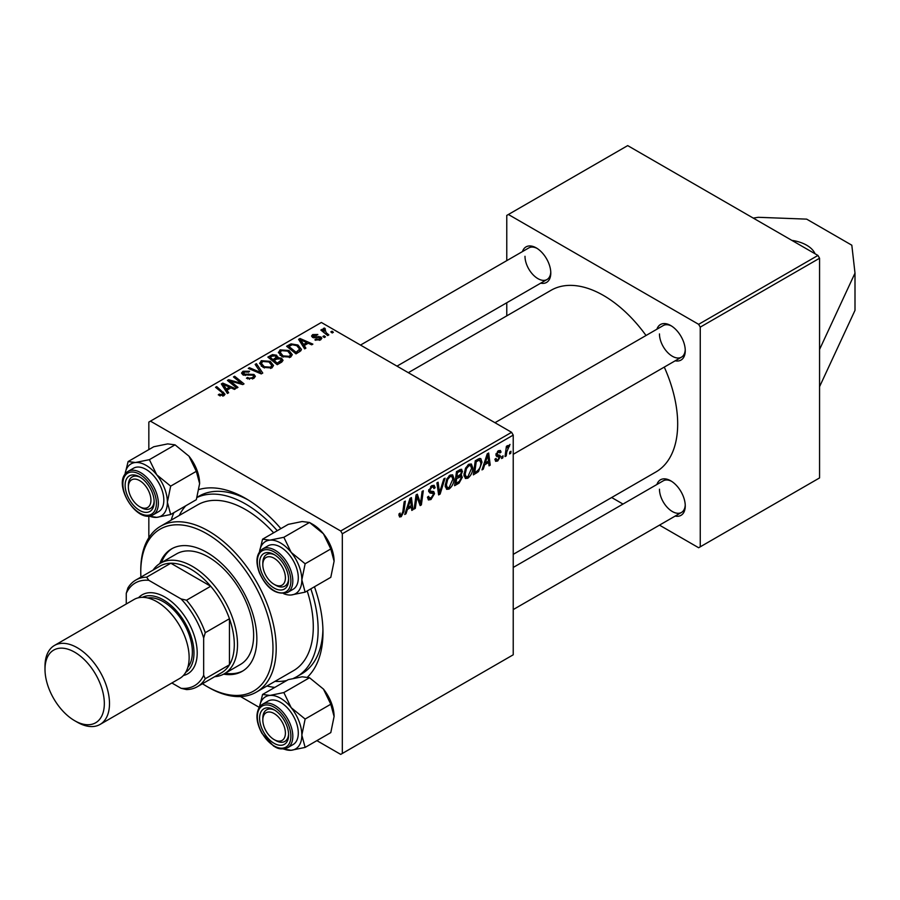 <?xml version="1.0" encoding="UTF-8"?>
<svg xmlns="http://www.w3.org/2000/svg" width="900" height="900" viewBox="0 0 900 900"><rect width="100%" height="100%" fill="white"/><g stroke="black" fill="none" stroke-linecap="round" stroke-linejoin="round"><path stroke-width="1.35" d="M815.062 253.778A31.927 18.427 0 0 0 791.82 240.356M314.449 586.766A109.451 63.191 60 0 1 322.965 632.452A109.451 63.191 60 0 1 307.609 677.014M274.826 687.398A109.451 63.191 60 0 1 266.963 686.002M293.58 678.308A102.611 59.242 -120 0 0 296.876 676.631L301.714 673.841A102.611 59.242 -120 0 0 322.931 629.595M513.225 554.355L655.954 471.949A104.884 60.559 -120 0 0 677.678 423.934A104.884 60.559 -120 0 0 664.279 367.099M646.031 335.498A104.884 60.559 -120 0 0 551.07 290.284L408.33 372.69M656.921 329.209A20.52 11.846 60 0 1 670.748 325.541A20.52 11.846 60 0 1 685.26 350.674A20.52 11.846 60 0 1 675.169 360.81M659.464 333.923A18.236 10.53 -120 0 0 667.418 352.271A18.236 10.53 -120 0 0 681.48 357.165A18.236 10.53 -120 0 0 685.238 349.706M656.921 484.481A20.52 11.846 60 0 1 670.748 480.814A20.52 11.846 60 0 1 685.26 505.946A20.52 11.846 60 0 1 675.169 516.082M659.464 489.195A18.236 10.53 -120 0 0 667.418 507.544A18.236 10.53 -120 0 0 681.48 512.438A18.236 10.53 -120 0 0 685.238 504.979M522.461 251.584A20.52 11.846 60 0 1 536.276 247.905A20.52 11.846 60 0 1 550.789 273.037A20.52 11.846 60 0 1 540.697 283.174M524.993 256.286A18.236 10.53 -120 0 0 532.957 274.646A18.236 10.53 -120 0 0 547.009 279.529A18.236 10.53 -120 0 0 550.766 272.07M819.562 349.47L819.562 477.923L700.256 546.817L700.256 327.127L698.636 324.326L817.954 255.442L819.562 258.244L819.562 349.47L855 273.116L851.816 245.205L806.67 219.139L758.329 217.305L753.244 218.093M240.536 696.566L259.279 707.389M316.868 740.633L340.706 754.391L513.225 654.795L513.225 435.105L342.315 533.779L342.315 753.469M460.946 469.226L462.51 471.274L460.946 475.358L462.364 477.169L459.113 483.098L454.59 485.707L456.502 471.577L461.79 469.35M460.125 474.874L461.7 475.493M478.507 471.589L473.355 474.874L475.256 460.744L479.509 458.46L480.803 458.606L482.006 462.184L478.507 471.589L477.382 470.947M497.7 460.991L495.63 461.329L494.899 459.225L496.069 458.381L496.575 459.934L497.756 459.776L499.298 457.425L496.507 456.289L495.923 454.894L498.386 450.776L500.389 450.461L501.053 452.115L499.882 452.959L498.33 451.991L497.093 454.005L497.216 454.714L499.882 455.265L500.468 456.649L497.7 460.991L494.899 459.371M499.05 456.75L495.956 455.366M498.015 451.012L499.444 451.834L497.452 451.485M496.024 454.016L498.184 454.995M503.089 455.85L502.819 457.864L501.637 458.55L501.885 456.548L503.089 455.85M506.801 451.777L506.205 455.906L505.024 456.593L506.407 446.321L507.589 445.635L507.296 447.761L509.996 444.42L506.801 451.777L505.755 451.17M401.197 516.701L399.521 516.96L398.993 513.911L400.174 513.067L400.061 514.26L401.276 515.137L402.817 511.796L404.168 501.784L405.36 501.098L403.965 511.459L401.197 516.701L398.891 515.374M399.206 513.765L401.276 515.137M407.407 509.4L406.024 513.754L404.752 514.485L409.995 498.431L411.424 497.599L412.965 509.738L411.795 510.424L411.412 507.082L407.407 509.4L406.564 508.916M510.998 451.282L510.728 453.296L509.558 453.971L509.805 451.969L510.998 451.282M445.061 478.181L440.134 494.055L438.626 494.921L436.905 482.895L438.086 482.209L439.571 492.525L443.79 478.912L445.061 478.181M427.478 497.183L431.044 497.947L433.339 494.449L433.035 493.481L429.975 493.031L428.647 490.95L431.809 485.662L434.137 485.314L435.105 487.541L433.924 488.632L433.361 486.979L431.764 487.215L429.817 490.185L430.256 491.096L433.721 491.524L434.509 493.639L430.965 499.522L428.411 499.973L427.478 497.126L428.647 496.294L429.188 498.274L427.478 497.284M428.805 489.6L430.256 491.096M416.531 499.736L415.327 508.376L414.135 509.062L416.07 494.921L417.296 494.213L420.525 503.404L422.1 491.434L423.293 490.748L421.38 504.877L420.142 505.598L416.891 496.429L416.531 499.736L415.485 499.129M484.65 464.805L483.266 469.159L481.995 469.89L487.238 453.825L488.666 453.004L490.219 465.142L489.037 465.829L488.655 462.488L484.65 464.805L483.817 464.321M472.77 467.82C472.793 471.949 471.15 475.414 467.843 478.226L465.424 478.507L463.973 474.829L465.514 468.169L468.866 464.265L471.386 464.017L472.77 467.82L471.476 467.077M454.005 478.654C454.027 482.771 452.385 486.248 449.089 489.06L446.659 489.341L445.207 485.662L446.76 479.002L450.101 475.099L452.632 474.851L454.005 478.654L452.711 477.9M304.211 345.566L305.91 348.142L304.639 348.874L298.598 339.334L300.026 338.501L312.863 344.126L311.681 344.812L308.228 343.249L304.211 345.566L304.211 348.21M281.498 358.189L283.039 360.338L281.756 362.081L277.234 364.691L267.851 357.075L272.498 354.623L276.604 355.196L277.808 357.683L281.498 358.189L281.498 362.239M278.032 356.951L277.808 358.571M222.75 396.101L222.165 392.681L215.528 387.293L216.72 386.606L225.034 394.211L223.987 395.606L218.273 394.853L219.296 394.088L222.75 394.796L223.301 394.054L223.301 395.933M232.29 382.691L237.971 387.371L236.779 388.058L227.419 380.419L228.656 379.71L241.47 383.377L233.46 376.942L234.653 376.245L244.024 383.873L242.786 384.581L229.972 380.936L232.29 382.691L232.29 384.39M253.98 374.456L255.375 376.335L253.755 378.416L246.442 378.236L247.477 377.471L249.446 378.259L252.518 377.618L253.654 376.223L252.922 375.199L242.854 374.805L241.526 373.084L243.011 371.25L249.581 371.239L248.771 372.127L244.294 372.037L243.956 374.085L253.98 374.456L253.98 378.281M243.292 375.03L243.292 373.219L243.956 375.266M256.421 363.679L262.766 373.05L261.27 373.916L248.265 368.392L249.446 367.706L260.595 372.442L255.15 364.41L256.421 363.679L256.421 366.311M259.673 363.6L261.315 360.686L270.236 361.339L273.544 365.501L271.879 367.965L263.115 367.38L259.627 363.105M342.315 533.779L340.706 530.989L150.446 421.144L321.356 322.47L511.605 432.315L513.225 435.105M340.706 530.989L511.605 432.315M226.969 390.161L228.667 392.738L227.396 393.469L221.344 383.929L222.784 383.108L235.609 388.721L234.439 389.407L230.974 387.844L226.969 390.161L226.969 392.805M278.438 352.766L280.08 349.853L289.001 350.505L292.298 354.679L290.632 357.131L281.88 356.546L278.381 352.271M300.881 350.73L295.999 353.869L286.616 346.252L291.015 343.879L297.979 345.026L301.421 349.358L300.881 350.73M320.49 339.896L314.91 339.907L315.787 339.053L319.522 339.266L319.804 337.646L312.548 337.354L311.546 336.026L312.671 334.586L317.835 334.485L316.811 335.25L313.65 335.216L313.537 336.577L320.884 336.926L321.829 338.254L320.49 339.896M320.299 339.998L319.804 337.646M313.65 335.216L313.537 337.748M324.113 335.767L325.463 336.859L324.281 337.534L322.92 336.465L324.113 335.767L324.113 337.399M332.032 331.2L333.371 332.28L332.201 332.966L330.829 331.886L332.032 331.2L332.032 332.831M324.585 328.061L326.16 332.662L328.849 334.89L327.668 335.576L320.839 330.041L322.031 329.355L323.426 330.514L323.494 328.343L324.585 328.061L325.395 329.062L324.124 329.985L324.124 332.707M322.999 329.197L323.494 328.343L323.494 332.19M150.446 421.144L148.838 422.077L148.838 449.595M175.05 444.848L149.389 459.664L135.45 462.51L128.104 461.565L153.765 446.749L167.704 443.891L175.05 444.848L188.977 456.176L196.324 471.319L199.62 483.604L196.324 499.691L170.662 514.507L167.377 502.223A30.094 17.37 60 0 1 156.735 517.354L148.838 516.094L148.838 537.739M611.663 497.531L623.002 504.067M659.486 525.139L698.636 547.74L700.256 546.817M819.562 258.244L700.256 327.127M817.954 255.442L627.694 145.609L508.387 214.493L698.636 324.326M508.387 214.493L506.767 215.415L506.767 260.629M506.767 302.76L506.767 315.855M537.109 248.411A18.236 10.53 -120 0 0 528.773 247.939L360.506 345.071M671.58 481.32A18.236 10.53 -120 0 0 663.232 480.836L513.225 567.45M671.58 326.048A18.236 10.53 -120 0 0 663.232 325.564L494.978 422.707M171.203 520.132A109.451 63.191 60 0 1 173.925 512.629M199.08 489.488A109.451 63.191 60 0 1 245.576 498.409A109.451 63.191 60 0 1 280.879 528.626M248.029 499.871A102.611 59.242 -120 0 0 199.102 496.114L197.134 497.25M261.315 366.131L261.315 360.686M270.236 362.846L270.236 361.339M261.461 363.566L264.352 366.739L270.641 367.155L271.778 365.411L268.942 361.946L262.597 361.474L261.461 363.566L261.461 366.244L261.461 363.566M264.352 367.988L264.352 366.739M270.641 368.494L270.641 367.155M249.446 368.899L249.446 367.706M260.595 373.624L260.595 372.442M247.477 378.754L247.477 377.471M247.838 378.9L247.838 377.685M249.446 379.327L249.446 378.259M252.518 379.001L252.518 377.618M243.011 374.895L243.011 371.25M245.407 375.491L245.407 374.411M228.656 381.431L228.656 379.71M241.47 384.221L241.47 383.377M234.653 377.91L234.653 376.245M229.972 382.5L229.972 380.936M219.296 395.561L219.296 394.088M220.174 395.955L220.174 394.718M216.72 388.26L216.72 386.606M223.594 395.809L223.594 392.186M222.784 386.19L222.784 383.108M224.505 386.19L226.294 389.025L229.489 387.18L223.132 384.322L224.505 386.19L224.505 388.912M226.294 391.736L226.294 389.025M223.132 386.752L223.132 384.322M229.489 388.71L229.489 387.18M272.498 355.928L272.498 354.623M276.604 359.134L276.604 355.196M270.135 357.289L273.06 359.662L276.412 357.188L276.412 359.246L275.479 355.905L272.149 356.119L270.135 357.289L270.135 358.931M273.06 361.305L273.06 359.662M274.162 360.551L277.324 363.116L281.25 360.113L280.282 358.841L276.649 359.111L274.162 360.551L274.162 362.194M277.324 364.646L277.324 363.116M280.62 362.745L280.62 361.147M280.08 355.298L280.08 349.853M289.001 352.012L289.001 350.505M280.204 355.399L280.204 352.395L283.106 355.905L289.406 356.321L290.531 354.589L287.707 351.113L281.363 350.64L280.226 352.744L280.226 355.421M283.106 357.154L283.106 355.905M289.406 357.66L289.406 356.321M300.026 341.595L300.026 338.501M301.748 341.595L303.536 344.43L306.743 342.585L300.386 339.728L301.748 341.595L301.748 344.317M303.536 347.141L303.536 344.43M300.386 342.157L300.386 339.728M306.743 344.104L306.743 342.585M291.015 345.24L291.015 343.879M297.979 346.5L297.979 345.026M288.9 346.455L296.089 352.294L299.644 349.11L296.73 345.656L292.275 344.723L288.9 346.455L288.9 348.098M296.089 353.812L296.089 352.294M297.596 352.946L297.596 351.416M315.787 340.324L315.787 339.053M319.522 340.346L319.522 339.266M312.671 337.421L312.671 334.586M314.325 337.871L314.325 336.892M318.803 337.376L318.803 336.397M320.884 339.649L320.884 336.926M322.031 331.009L322.031 329.355M323.426 332.145L323.426 330.514M509.715 452.711L510.728 453.296M438.356 493.043L440.134 494.055M438.165 491.715L439.571 492.525M427.489 497.509L430.965 499.522M431.831 485.651L435.105 487.541M431.584 485.798L435.094 487.822M430.616 486.54L431.764 487.215M428.681 490.286L434.509 493.639M414.304 507.791L415.327 508.376M418.961 502.493L420.525 503.404M419.445 503.764L421.38 504.877M415.935 495.877L416.891 496.429M405.146 513.248L406.024 513.754M411.626 508.961L412.965 509.738M410.096 506.317L411.412 507.082M409.613 502.74L408.049 507.499L411.244 505.654L410.546 499.534L409.613 502.74L408.746 502.234M407.194 507.004L408.049 507.499M409.77 499.084L410.546 499.534M402.941 510.874L403.965 511.459M505.192 455.321L506.205 455.906M506.284 447.176L507.296 447.761M508.331 445.478L509.535 446.164M508.162 445.759L508.939 446.209M501.795 457.279L502.819 457.864M498.566 450.675L501.053 452.115M496.17 453.476L497.093 454.005M496.012 454.072L500.468 456.649M482.4 468.652L483.266 469.159M488.869 464.366L490.219 465.142M487.339 461.723L488.655 462.488M486.855 458.145L485.291 462.904L488.498 461.059L487.789 454.939L486.855 458.145L485.989 457.639M484.436 462.409L485.291 462.904M487.024 454.489L487.789 454.939M475.38 472.185L476.696 472.95M480.724 461.452L482.006 462.184M476.224 461.711L474.761 472.545L476.269 471.668C479.385 469.541 480.904 466.582 480.825 462.78L479.407 460.091L476.224 461.711L475.211 461.126M473.749 471.949L474.761 472.545M477.9 459.225L480.015 460.204L478.103 459.101M464.051 476.032L467.843 478.226M466.436 468.641L465.142 474.21L466.144 476.798L467.933 476.651L471.589 468.349L470.599 465.66L468.832 465.806L466.436 468.641L465.548 468.124M464.017 473.569L465.142 474.21M467.685 465.154L468.832 465.806M457.796 482.344L459.113 483.098M459.765 469.699L462.51 471.274M459.394 475.459L462.364 477.169M457.459 472.545L456.874 476.944L460.688 474.21L461.329 472.005L460.924 470.947L457.459 472.545L456.446 471.96M455.85 476.359L456.874 476.944M458.156 470.621L459.473 471.386M456.649 478.598L455.996 483.368L459.36 481.365L461.183 477.81L460.8 476.707L456.649 478.598L455.625 478.012M454.984 482.782L455.996 483.368M457.819 476.404L459.135 477.169M445.298 486.866L449.089 489.06M447.683 479.464L446.377 485.044L447.39 487.631L449.168 487.485L452.835 479.183L451.834 476.494L450.067 476.64L447.683 479.464L446.782 478.946M445.264 484.402L446.377 485.044M448.92 475.976L450.067 476.64M819.562 386.696L855 310.354L855 273.116M223.605 674.156A70.684 40.815 -120 0 0 242.224 671.321A70.684 40.815 -120 0 0 253.058 614.689A70.684 40.815 -120 0 0 206.876 552.398A70.684 40.815 -120 0 0 171.54 548.899A70.684 40.815 -120 0 0 159.784 563.591M172.35 548.449A70.684 40.815 -120 0 0 161.404 562.646M202.489 683.741A93.487 53.977 -120 0 0 206.876 686.441A93.487 53.977 -120 0 0 272.981 648.281A93.487 53.977 -120 0 0 206.876 533.779A93.487 53.977 -120 0 0 140.771 571.939A93.487 53.977 -120 0 0 140.918 577.102M208.485 687.375L206.876 686.441L208.485 687.375A95.771 55.294 60 0 0 256.376 692.111L293.456 670.702A95.771 55.294 -120 0 0 307.204 590.94M140.771 571.939L140.771 570.082A95.771 55.294 60 0 1 160.605 526.241A95.771 55.294 60 0 1 208.485 530.989A95.771 55.294 60 0 1 271.058 615.375A95.771 55.294 60 0 1 256.376 692.111M273.634 532.811A95.771 55.294 -120 0 0 245.576 509.58A95.771 55.294 -120 0 0 197.696 504.832L160.605 526.241M275.04 681.345A102.611 59.242 -120 0 0 286.706 680.535M296.876 676.631A102.611 59.242 -120 0 0 310.838 588.847M277.267 530.707A102.611 59.242 -120 0 0 245.576 503.989A102.611 59.242 -120 0 0 197.066 497.464M153.135 570.049A63.844 36.866 60 0 1 160.447 563.197L176.569 553.882A63.844 36.866 60 0 1 208.485 557.055A63.844 36.866 60 0 1 250.2 613.305A63.844 36.866 60 0 1 240.412 664.47L224.291 673.785A63.844 36.866 60 0 1 214.695 676.688M185.805 505.766A102.611 59.242 -120 0 0 179.269 515.464M225.248 673.222A70.684 40.815 -120 0 0 243.023 670.849M275.726 585.259L274.118 584.325A15.964 9.214 -120 0 0 285.401 577.811A15.964 9.214 -120 0 0 274.118 558.259A15.964 9.214 -120 0 0 262.822 564.773A15.964 9.214 -120 0 0 274.118 584.325L275.726 585.259A18.236 10.53 60 0 0 284.85 586.159A18.236 10.53 -120 0 0 288.596 578.7A18.236 10.53 60 0 1 284.85 586.159A18.236 10.53 -120 0 1 274.894 584.741M262.822 564.773L262.822 562.916A18.236 10.53 60 0 1 266.602 554.558A18.236 10.53 60 0 1 274.939 555.041A18.236 10.53 -120 0 0 266.602 554.558A18.236 10.53 -120 0 0 262.856 563.895M262.575 539.19L288.236 524.374L302.164 521.528L309.521 522.472L323.449 533.812A30.094 17.37 60 0 1 331.234 547.301A30.094 17.37 60 0 1 334.091 561.24L330.795 577.327L305.134 592.144L301.838 579.859L305.134 563.771L291.206 552.431L283.849 537.289L269.921 540.146L262.575 539.19L259.481 551.824M283.849 537.289L309.521 522.472L312.806 524.374A30.094 17.37 60 0 1 323.449 533.812L330.795 548.955L334.091 561.24M261.54 572.411A20.52 11.846 60 0 1 261.54 555.66A20.52 11.846 60 0 1 274.118 554.535A20.52 11.846 60 0 1 286.684 570.173A20.52 11.846 60 0 1 288.619 579.668A20.52 11.846 60 0 1 277.864 589.646A20.52 11.846 60 0 1 261.54 572.411M287.618 592.459L293.108 589.286A25.088 14.479 -120 0 0 295.92 566.201A25.088 14.479 -120 0 0 268.02 545.85L262.541 549.011A25.088 14.479 60 0 1 290.441 569.363A25.088 14.479 60 0 1 287.618 592.459C276.086 595.327 266.648 588.679 259.279 572.524C255.341 561.33 256.421 553.489 262.541 549.011M330.795 548.955L305.134 563.771M259.515 551.767A30.094 17.37 60 0 1 269.921 540.146A30.094 17.37 60 0 1 291.206 552.431A30.094 17.37 60 0 1 301.838 579.859A30.094 17.37 60 0 1 291.206 594.99L305.134 592.144M283.725 593.696A30.094 17.37 -120 0 0 291.206 594.99M125.044 474.131A30.094 17.37 60 0 1 127.665 467.01A30.094 17.37 60 0 1 135.45 462.51A30.094 17.37 60 0 1 156.735 474.795L149.389 459.664M128.104 461.565L125.01 474.188M127.08 478.024A20.52 11.846 60 0 1 139.646 476.899A20.52 11.846 60 0 1 154.159 502.031A20.52 11.846 60 0 1 152.213 509.287A20.52 11.846 60 0 1 132.39 503.978A20.52 11.846 60 0 1 127.08 478.024M152.426 506.621A18.236 10.53 -120 0 0 154.136 501.064A18.236 10.53 60 0 1 150.379 508.522A18.236 10.53 -120 0 0 152.426 506.621M128.362 487.136A15.964 9.214 -120 0 0 139.646 506.689A15.964 9.214 -120 0 0 150.93 500.175A15.964 9.214 -120 0 0 139.646 480.623A15.964 9.214 -120 0 0 128.362 487.136L128.362 485.28A18.236 10.53 60 0 1 132.131 476.933A18.236 10.53 60 0 1 140.479 477.405A18.236 10.53 -120 0 0 132.131 476.933A18.236 10.53 -120 0 0 130.084 478.834A18.236 10.53 -120 0 0 128.385 486.259M153.157 514.822L158.636 511.65A25.088 14.479 -120 0 0 161.449 509.04A25.088 14.479 -120 0 0 156.893 479.914A25.088 14.479 -120 0 0 133.549 468.214L128.07 471.375A25.088 14.479 60 0 1 151.414 483.086A25.088 14.479 60 0 1 155.97 512.201A25.088 14.479 60 0 1 153.157 514.822C137.441 524.014 114.39 487.249 124.965 474.244L128.07 471.375A25.088 14.479 60 0 0 125.246 473.996M170.662 486.135L156.735 474.795A30.094 17.37 60 0 1 167.377 502.223L170.662 486.135L196.324 471.319M149.254 516.06A30.094 17.37 60 0 0 156.735 517.354L170.662 514.507M188.977 456.176A30.094 17.37 60 0 1 199.62 483.604M140.422 507.105A18.236 10.53 -120 0 0 150.379 508.522A18.236 10.53 60 0 1 141.255 507.623L139.646 506.689L141.255 507.623M262.575 694.462L288.236 679.646L302.164 676.8L309.521 677.745L283.849 692.561L269.921 695.419L262.575 694.462L259.481 707.096M259.515 707.04A30.094 17.37 60 0 1 269.921 695.419A30.094 17.37 60 0 1 291.206 707.704A30.094 17.37 -120 0 1 301.838 735.12A30.094 17.37 60 0 1 298.991 745.762A30.094 17.37 60 0 1 291.206 750.262L305.134 747.416L301.838 735.12L305.134 719.044L291.206 707.704L283.849 692.561M286.684 742.196A20.52 11.846 60 0 1 266.861 736.886A20.52 11.846 60 0 1 261.54 710.933A20.52 11.846 60 0 1 274.118 709.808A20.52 11.846 60 0 1 288.619 734.94A20.52 11.846 60 0 1 286.684 742.196M262.822 720.045A15.964 9.214 -120 0 0 274.118 739.597A15.964 9.214 -120 0 0 285.401 733.084A15.964 9.214 -120 0 0 274.118 713.531A15.964 9.214 -120 0 0 262.822 720.045L262.822 718.189A18.236 10.53 60 0 1 266.602 709.83A18.236 10.53 60 0 1 274.939 710.314A18.236 10.53 -120 0 0 266.602 709.83A18.236 10.53 -120 0 0 264.555 711.731A18.236 10.53 -120 0 0 262.856 719.168M274.894 740.014A18.236 10.53 -120 0 0 284.85 741.431A18.236 10.53 -120 0 0 286.898 739.53A18.236 10.53 -120 0 0 288.596 733.972A18.236 10.53 60 0 1 284.85 741.431A18.236 10.53 60 0 1 275.726 740.531L274.118 739.597L275.726 740.531M295.92 741.949A25.088 14.479 -120 0 0 291.364 712.822A25.088 14.479 -120 0 0 268.02 701.123L262.541 704.284A25.088 14.479 60 0 1 285.874 715.995A25.088 14.479 60 0 1 290.441 745.11A25.088 14.479 60 0 1 287.618 747.731L293.108 744.559A25.088 14.479 -120 0 0 295.92 741.949M309.521 677.745L323.449 689.085L330.795 704.227L334.091 716.512L330.795 732.6L305.134 747.416M330.795 704.227L305.134 719.044M283.309 749.002L291.206 750.262A30.094 17.37 60 0 1 283.725 748.969M323.449 689.085A30.094 17.37 60 0 1 334.091 716.512M160.447 563.197A63.844 36.866 60 0 1 209.644 580.298A63.844 36.866 60 0 1 237.51 644.558A63.844 36.866 60 0 1 224.291 673.785M171.866 682.988L181.08 688.309A59.288 34.234 -120 0 0 203.659 675.27L205.268 678.746A61.56 35.55 60 0 1 197.347 686.7L221.535 672.739A61.56 35.55 -120 0 0 229.455 664.785A61.56 35.55 -120 0 0 234.292 644.558A61.56 35.55 -120 0 0 229.455 618.727A61.56 35.55 -120 0 0 210.701 586.249L170.809 563.22A61.56 35.55 -120 0 0 159.975 566.1L135.787 580.061A61.56 35.55 60 0 1 146.621 577.181L148.838 580.32A59.288 34.234 -120 0 0 126.259 593.359L126.259 603.99M205.268 678.746L229.455 664.785L229.455 618.727L205.268 632.689L203.659 638.033A59.288 34.234 -120 0 0 181.08 598.939L186.514 600.21L210.701 586.249A61.56 35.55 -120 0 0 170.809 563.22L146.621 577.181M126.259 593.359L127.879 588.015A61.56 35.55 60 0 1 135.787 580.061M197.347 686.7A61.56 35.55 60 0 1 186.514 689.58L181.08 688.309M203.659 675.27L203.659 638.033M181.08 598.939L148.838 580.32M186.514 600.21A61.56 35.55 60 0 1 205.268 632.689M77.242 722.183L74.666 720.697A41.951 24.221 -120 0 0 104.332 703.575A41.951 24.221 -120 0 0 74.666 652.185A41.951 24.221 -120 0 0 45 669.319A41.951 24.221 -120 0 0 74.666 720.697L77.242 722.183A45.608 26.325 60 0 0 100.046 724.444A45.608 26.325 60 0 0 107.044 687.904A45.608 26.325 60 0 0 77.242 647.719A45.608 26.325 60 0 0 54.45 645.457A45.608 26.325 60 0 0 45 666.337L45 669.319M185.704 672.334A43.324 25.009 -120 0 0 191.453 637.403A43.324 25.009 -120 0 0 163.35 599.873A43.324 25.009 -120 0 0 142.403 597.341M138.487 597.769A45.608 26.325 60 0 1 164.959 597.082A45.608 26.325 60 0 1 195.727 640.935A45.608 26.325 60 0 1 183.364 675.506M147.746 597.982A41.04 23.692 60 0 1 163.35 601.729A41.04 23.692 60 0 1 188.797 633.825A41.04 23.692 60 0 1 187.819 667.384M54.45 645.457L134.089 599.467A45.608 26.325 60 0 1 156.893 601.729A45.608 26.325 60 0 1 186.683 641.914A45.608 26.325 60 0 1 179.696 678.465L100.046 724.444M257.254 372.206L257.254 370.957M248.602 375.165L248.602 373.928M234.45 382.331L234.45 381.274M238.657 383.468L238.657 382.444M270.743 356.94L270.743 355.41M274.972 360.079L274.972 358.56M279.529 363.375L279.529 361.856M289.429 346.151L289.429 344.621M316.024 337.736L316.024 336.757M326.16 334.361L326.16 332.662M437.704 488.498L439.178 489.341M428.704 491.603L431.381 493.155M417.105 497.228L418.838 498.229M418.05 500.108L419.929 501.199M476.606 459.968L477.934 460.721M259.594 572.591A23.715 13.691 -120 0 0 282.499 592.898A23.715 13.691 -120 0 0 288.63 569.993A23.715 13.691 -120 0 0 265.725 549.686A23.715 13.691 -120 0 0 259.594 572.591M125.123 475.594A23.715 13.691 -120 0 0 131.265 505.586A23.715 13.691 -120 0 0 154.17 511.718A23.715 13.691 -120 0 0 148.028 481.725A23.715 13.691 -120 0 0 125.123 475.594M259.718 706.894A25.088 14.479 60 0 1 262.541 704.284L259.436 707.153C255.465 714.026 256.298 722.756 261.934 733.354L273.555 746.044C275.884 747.135 279.236 750.679 287.618 747.731M288.63 744.626A23.715 13.691 -120 0 0 282.499 714.634A23.715 13.691 -120 0 0 259.594 708.502A23.715 13.691 -120 0 0 265.725 738.495A23.715 13.691 -120 0 0 288.63 744.626M271.778 365.411L271.778 368.01M253.654 376.223L253.654 378.473M281.25 360.113L281.25 362.385M290.531 354.589L290.531 357.188M299.644 349.11L299.644 351.754M313.099 335.936L313.099 337.613M433.361 486.979L431.449 485.887M400.433 515.25L398.936 514.384M496.575 459.934L495.101 459.079M470.599 465.66L468.54 464.468M466.144 476.798L463.995 475.56M460.924 470.947L459.248 469.991M460.8 476.707L459.034 475.695M451.834 476.494L449.775 475.301M447.39 487.631L445.241 486.394M513.225 454.309L681.48 357.165M547.009 279.529L396.99 366.142M681.48 512.438L513.225 609.581"/></g></svg>
